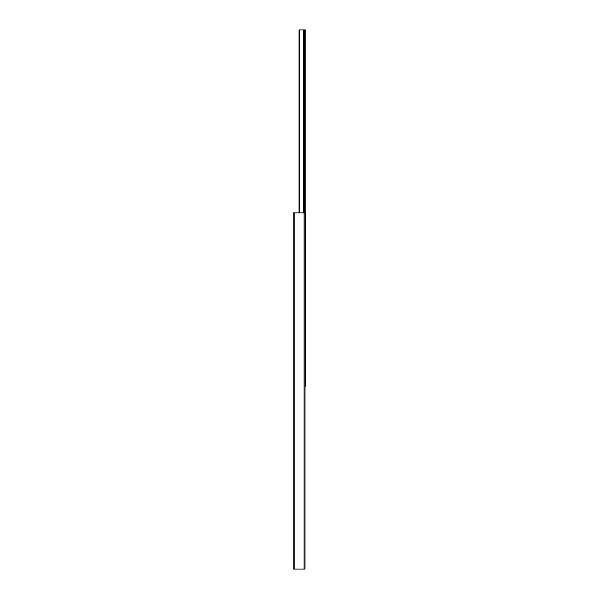 <?xml version="1.0" encoding="UTF-8"?>
<svg xmlns="http://www.w3.org/2000/svg" width="599" height="599" viewBox="0 0 599 599"><rect width="100%" height="100%" fill="white"/><g stroke="black" fill="none" stroke-linecap="round" stroke-linejoin="round"><path stroke-width="0.9" d="M293.24 212.862L293.24 569.05L304.988 569.05L304.988 212.862L293.24 212.862M305.76 56.448L305.76 128.598M305.76 210.474L305.76 282.631M305.76 364.506L305.76 386.138L304.988 386.138M305.76 386.138L305.76 29.95L299.021 29.95L299.021 212.862M299.56 29.95L299.56 212.862M303.671 29.95L303.671 212.862M304.082 29.95L304.082 212.862M305.76 29.95L305.76 51.589M305.76 133.465L305.76 205.614M305.76 287.49L305.76 359.647M294.206 212.862L294.206 569.05M304.022 212.862L304.022 569.05M299.103 29.95L299.103 212.862M304.794 29.95L304.794 212.862"/></g></svg>
